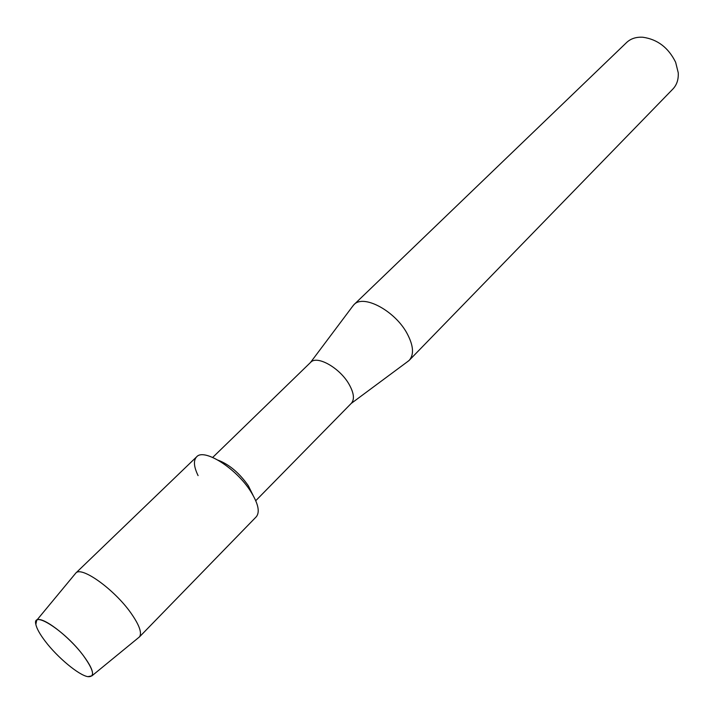 <?xml version="1.0" encoding="UTF-8"?>
<svg xmlns="http://www.w3.org/2000/svg" width="714" height="714" viewBox="0 0 714 714"><rect width="100%" height="100%" fill="white"/><g stroke="black" fill="none" stroke-linecap="round" stroke-linejoin="round"><path stroke-width="1.07" d="M83.422 655.702C65.393 631.212 31.871 609.542 35.852 624.393C36.726 628.597 39.886 634.255 45.33 641.386C57.486 657.451 78.835 675.239 87.84 676.658C95.292 677.22 93.82 670.232 83.422 655.702C68.714 635.799 41.037 615.049 36.673 620.341L35.852 624.393C36.726 628.597 39.886 634.255 45.33 641.386C57.486 657.451 78.835 675.239 87.84 676.658L91.901 675.863C93.909 672.793 91.08 666.073 83.422 655.702M252.997 495.195L248.338 485.752C239.386 473.034 229.346 464.528 218.207 460.218M256.46 516.57C260.057 511.742 258.147 503.37 250.721 491.464C236.414 468.518 204.516 448.213 196.841 456.639C193.271 460.155 193.69 466.483 198.09 475.622M351.172 403.472L351.35 403.294C354.706 399.349 353.957 393.039 349.101 384.346C339.882 367.888 316.945 354.956 310.635 362.355L310.447 362.533M407.069 362.016L409.238 360.32C414.182 354.555 413.504 345.683 407.203 333.697C395.154 310.849 363.319 293.882 353.921 304.699L352.207 306.859M409.238 360.32L672.909 89.009C676.836 84.859 678.612 79.441 678.238 72.739L675.64 62.27C668.438 47.695 657.54 39.35 642.93 37.253C636.245 36.833 630.81 38.583 626.642 42.483L353.921 304.699M138.561 637.647L139.435 636.924C142.229 633.015 139.328 624.964 130.733 612.764C114.195 589.327 81.592 565.988 75.862 573.012L75.14 573.886M139.328 637.049L256.237 516.82C260.128 512.09 258.289 503.638 250.721 491.464C236.245 468.241 203.901 447.883 196.6 456.862L75.746 573.119M212.701 457.424L310.635 362.355M310.474 362.507L353.528 305.101M351.199 403.455L408.836 360.704M255.755 500.71L351.35 403.294M36.673 620.341L75.862 573.012M91.901 675.863L139.435 636.924"/></g></svg>
